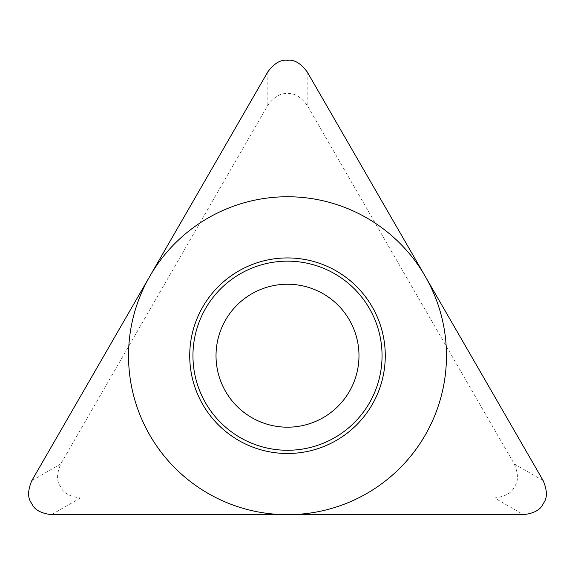 <?xml version="1.0" encoding="UTF-8"?>
<svg xmlns="http://www.w3.org/2000/svg" width="575" height="575" viewBox="0 0 575 575"><rect width="100%" height="100%" fill="white"/><g stroke="black" fill="none" stroke-linecap="round" stroke-linejoin="round"><path stroke-width="0.43" stroke-dasharray="2.88 2.16" d="M494.572 497.964L80.428 497.964C69.654 496.62 63.049 492.868 60.627 486.702C56.494 481.519 56.544 473.922 60.77 463.91L267.842 105.261C274.39 96.593 280.945 92.755 287.5 93.747C294.055 92.755 300.61 96.593 307.158 105.261L514.23 463.91C518.456 473.922 518.506 481.519 514.373 486.702C511.951 492.868 505.346 496.62 494.572 497.964L523.509 514.675M216.02 355.717A71.48 71.48 0 0 1 287.5 284.237A71.48 71.48 0 0 1 358.98 355.717A71.48 71.48 0 0 1 287.5 427.189A71.48 71.48 0 0 1 216.02 355.717M514.23 463.91L543.174 480.621M307.158 105.261L307.158 71.839M267.842 105.261L267.842 71.839M60.77 463.91L31.826 480.621M80.428 497.964L51.491 514.675"/><path stroke-width="0.86" d="M523.509 514.675C534.29 513.331 540.895 509.579 543.317 503.405C547.443 498.223 547.4 490.633 543.174 480.621L307.158 71.839C300.61 63.178 294.055 59.34 287.5 60.325C280.945 59.34 274.39 63.178 267.842 71.839L31.826 480.621C27.6 490.633 27.557 498.223 31.682 503.405C34.105 509.579 40.71 513.331 51.491 514.675L523.509 514.675L51.491 514.675C40.71 513.331 34.105 509.579 31.682 503.405C27.557 498.223 27.6 490.633 31.826 480.621L267.842 71.839C274.39 63.178 280.945 59.34 287.5 60.325C294.055 59.34 300.61 63.178 307.158 71.839L543.174 480.621C547.4 490.633 547.443 498.223 543.317 503.405C540.895 509.579 534.29 513.331 523.509 514.675M189.721 355.717A97.779 97.779 0 0 1 287.5 257.931A97.779 97.779 0 0 1 385.279 355.717A97.779 97.779 0 0 1 287.5 453.495A97.779 97.779 0 0 1 189.721 355.717M192.948 355.717A94.552 94.552 0 0 0 287.5 450.268A94.552 94.552 0 0 0 382.052 355.717A94.552 94.552 0 0 0 287.5 261.158A94.552 94.552 0 0 0 192.948 355.717M216.02 355.717A71.48 71.48 0 0 0 287.5 427.189A71.48 71.48 0 0 0 358.98 355.717A71.48 71.48 0 0 0 287.5 284.237A71.48 71.48 0 0 0 216.02 355.717A71.48 71.48 0 0 1 287.5 284.237A71.48 71.48 0 0 1 358.98 355.717A71.48 71.48 0 0 1 287.5 427.189A71.48 71.48 0 0 1 216.02 355.717M446.466 355.717A158.966 158.966 0 0 0 287.5 196.751A158.966 158.966 0 0 0 128.534 355.717A158.966 158.966 0 0 0 287.5 514.675A158.966 158.966 0 0 0 446.466 355.717"/></g></svg>
